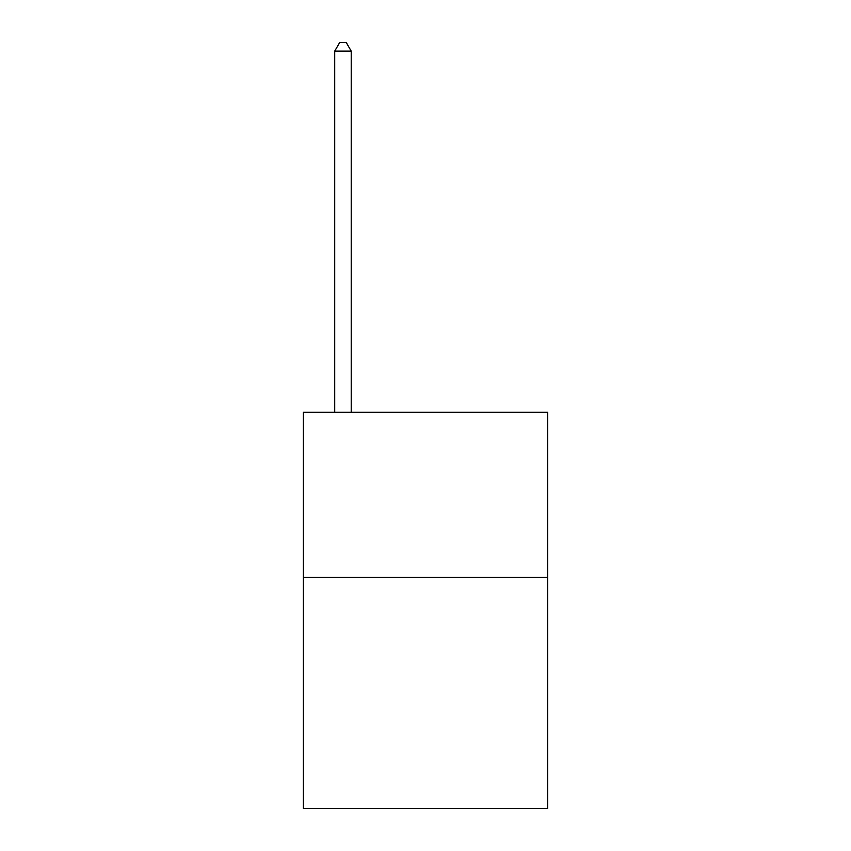 <?xml version="1.0" encoding="UTF-8"?>
<svg xmlns="http://www.w3.org/2000/svg" width="851" height="851" viewBox="0 0 851 851"><rect width="100%" height="100%" fill="white"/><g stroke="black" fill="none" stroke-linecap="round" stroke-linejoin="round"><path stroke-width="1.28" d="M547.65 577.361L547.65 808.45L303.35 808.45L303.35 412.299L547.65 412.299L547.65 577.361L303.35 577.361M351.218 412.299L351.218 51.134L334.72 51.134L334.72 412.299M334.72 51.134L339.666 42.55L346.272 42.55L351.218 51.134"/></g></svg>
